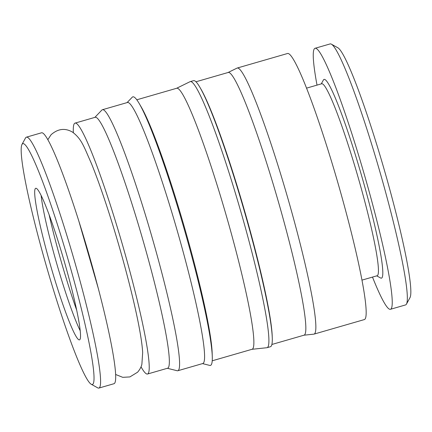 <?xml version="1.0" encoding="UTF-8"?>
<svg xmlns="http://www.w3.org/2000/svg" width="432" height="432" viewBox="0 0 432 432"><rect width="100%" height="100%" fill="white"/><g stroke="black" fill="none" stroke-linecap="round" stroke-linejoin="round"><path stroke-width="0.65" d="M362 280.114L377.141 275.74A99.911 9.04 -106.1 0 0 377.573 275.459A99.911 9.04 -106.1 0 0 357.334 174.641A99.911 9.04 -106.1 0 0 321.667 83.776L306.526 88.15M376.747 275.854L380.533 277.965A103.415 9.358 -106.1 0 0 381.915 277.852A103.415 9.358 -106.1 0 0 360.175 170.797A103.415 9.358 -106.1 0 0 323.6 79.726A103.415 9.358 -106.1 0 0 323.352 80.087L321.273 83.889M372.492 277.085A135.842 12.296 -106.1 0 0 390.469 309.29L405.562 304.927A135.842 12.296 -106.1 0 0 406.15 304.549A135.842 12.296 -106.1 0 0 406.48 304.079A135.842 12.296 -106.1 0 0 379.663 171.013A135.842 12.296 -106.1 0 0 331.366 44.156A135.842 12.296 -106.1 0 0 330.14 43.924L315.047 48.287A135.842 12.296 -106.1 0 0 314.458 48.665A135.842 12.296 -106.1 0 0 317.018 85.12M390.469 309.29A135.842 12.296 -106.1 0 0 391.057 308.912A135.842 12.296 -106.1 0 0 363.539 171.833A135.842 12.296 -106.1 0 0 315.047 48.287M406.48 304.079L410.017 297.605A130.583 11.815 -106.1 0 0 384.237 169.69A130.583 11.815 -106.1 0 0 337.813 47.741L331.366 44.156M80.249 330.858A78.878 7.139 73.9 0 1 58.12 268.391A78.878 7.139 73.9 0 1 41.137 195.518M79.844 339.633A78.878 7.139 73.9 0 1 79.504 339.854A78.878 7.139 73.9 0 1 51.349 268.121A78.878 7.139 73.9 0 1 35.37 188.525A78.878 7.139 73.9 0 1 35.71 188.303A78.878 7.139 73.9 0 1 63.866 260.042A78.878 7.139 73.9 0 1 79.844 339.633M76.729 310.289A88.954 8.051 73.9 0 1 62.964 267.559A88.954 8.051 73.9 0 1 49.135 214.79M303.966 335.2L313.859 334.147A138.472 12.533 -106.1 0 0 314.059 334.109L364.37 319.572A138.472 12.533 -106.1 0 0 364.964 319.183A138.472 12.533 -106.1 0 0 336.917 179.453A138.472 12.533 -106.1 0 0 287.485 53.514L237.173 68.051A138.472 12.533 -106.1 0 0 236.984 68.126L228.053 72.511M314.059 334.109A138.472 12.533 -106.1 0 0 314.653 333.725A138.472 12.533 -106.1 0 0 286.605 193.99A138.472 12.533 -106.1 0 0 237.173 68.051M271.879 344.471L304.063 335.173A136.717 12.371 -106.1 0 0 304.652 334.795A136.717 12.371 -106.1 0 0 276.955 196.825A136.717 12.371 -106.1 0 0 228.15 72.484L195.966 81.783M252.013 349.299L266.906 347.717A138.472 12.533 -106.1 0 0 267.1 347.679L270.459 346.707A138.472 12.533 -106.1 0 0 271.053 346.324A138.472 12.533 -106.1 0 0 272.263 337.646L272.203 335.945A136.717 12.371 -106.1 0 0 244.35 210.114A136.717 12.371 -106.1 0 0 200.788 88.825L199.935 87.356A138.472 12.533 -106.1 0 0 193.574 80.654L190.22 81.621A138.472 12.533 -106.1 0 0 190.031 81.691L176.585 88.295M272.263 337.646A138.472 12.533 -106.1 0 0 244.053 210.2A138.472 12.533 -106.1 0 0 199.935 87.356M267.1 347.679A138.472 12.533 -106.1 0 0 267.7 347.29A138.472 12.533 -106.1 0 0 239.652 207.56A138.472 12.533 -106.1 0 0 190.22 81.621M212.22 360.801L252.104 349.272A135.842 12.296 -106.1 0 0 252.693 348.894A135.842 12.296 -106.1 0 0 225.175 211.815A135.842 12.296 -106.1 0 0 176.683 88.268L136.798 99.797M202.511 363.604L209.758 365.418A139.784 12.652 -106.1 0 0 211.054 365.029A139.784 12.652 -106.1 0 0 212.274 356.265L212.139 352.442A135.842 12.296 -106.1 0 0 184.464 227.421A135.842 12.296 -106.1 0 0 141.183 106.909L139.255 103.604A139.784 12.652 -106.1 0 0 132.251 97.205A139.784 12.652 -106.1 0 0 132.235 97.222M212.274 356.265A139.784 12.652 -106.1 0 0 183.794 227.615A139.784 12.652 -106.1 0 0 139.255 103.604M167.351 368.291L177.147 370.737A135.842 12.296 -106.1 0 0 177.822 370.742L202.819 363.517A135.842 12.296 -106.1 0 0 203.407 363.139A135.842 12.296 -106.1 0 0 175.889 226.06A135.842 12.296 -106.1 0 0 127.397 102.514L102.395 109.733A135.842 12.296 -106.1 0 0 101.828 110.095A135.842 12.296 -106.1 0 0 101.812 110.111L94.846 117.391M177.822 370.742A135.842 12.296 -106.1 0 0 178.405 370.364A135.842 12.296 -106.1 0 0 150.892 233.28A135.842 12.296 -106.1 0 0 102.395 109.733M141.016 366.811A130.583 11.815 -106.1 0 0 147.523 374.02L167.648 368.204A130.583 11.815 -106.1 0 0 168.21 367.843A130.583 11.815 -106.1 0 0 141.761 236.072A130.583 11.815 -106.1 0 0 95.143 117.304L75.017 123.12A130.583 11.815 -106.1 0 0 74.455 123.482A130.583 11.815 -106.1 0 0 73.359 132.694M147.523 374.02A130.583 11.815 -106.1 0 0 148.084 373.658A130.583 11.815 -106.1 0 0 121.635 241.882A130.583 11.815 -106.1 0 0 75.017 123.12M91.265 384.264L97.708 387.855A130.583 11.815 -106.1 0 0 98.89 388.076L113.983 383.713A130.583 11.815 -106.1 0 0 114.545 383.351A130.583 11.815 -106.1 0 0 88.096 251.575A130.583 11.815 -106.1 0 0 41.477 132.813L26.384 137.176A130.583 11.815 -106.1 0 0 25.823 137.538A130.583 11.815 -106.1 0 0 25.504 137.992L21.967 144.466A125.323 11.34 -106.1 0 0 46.71 267.23A125.323 11.34 -106.1 0 0 91.265 384.264A125.323 11.34 -106.1 0 0 92.939 384.129A125.323 11.34 -106.1 0 0 66.598 254.399A125.323 11.34 -106.1 0 0 22.275 144.029A125.323 11.34 -106.1 0 0 21.967 144.466M98.89 388.076A130.583 11.815 -106.1 0 0 99.452 387.715A130.583 11.815 -106.1 0 0 73.003 255.938A130.583 11.815 -106.1 0 0 26.384 137.176M98.464 289.024L78.862 221.184M115.657 374.485L122.737 377.33L129.892 376.925L137.587 372.211C139.871 369.544 141.302 366.871 141.885 364.192L142.668 352.577C142.328 346.696 141.345 339.298 139.72 330.377C134.093 298.669 119.74 244.998 105.705 202.894C100.586 187.472 95.791 174.269 91.33 163.296C83.965 146.902 81.929 139.32 72.592 132.17C65.162 127.802 57.996 128.65 51.079 134.719L47.817 139.73M127.084 102.6L132.251 97.205"/></g></svg>

